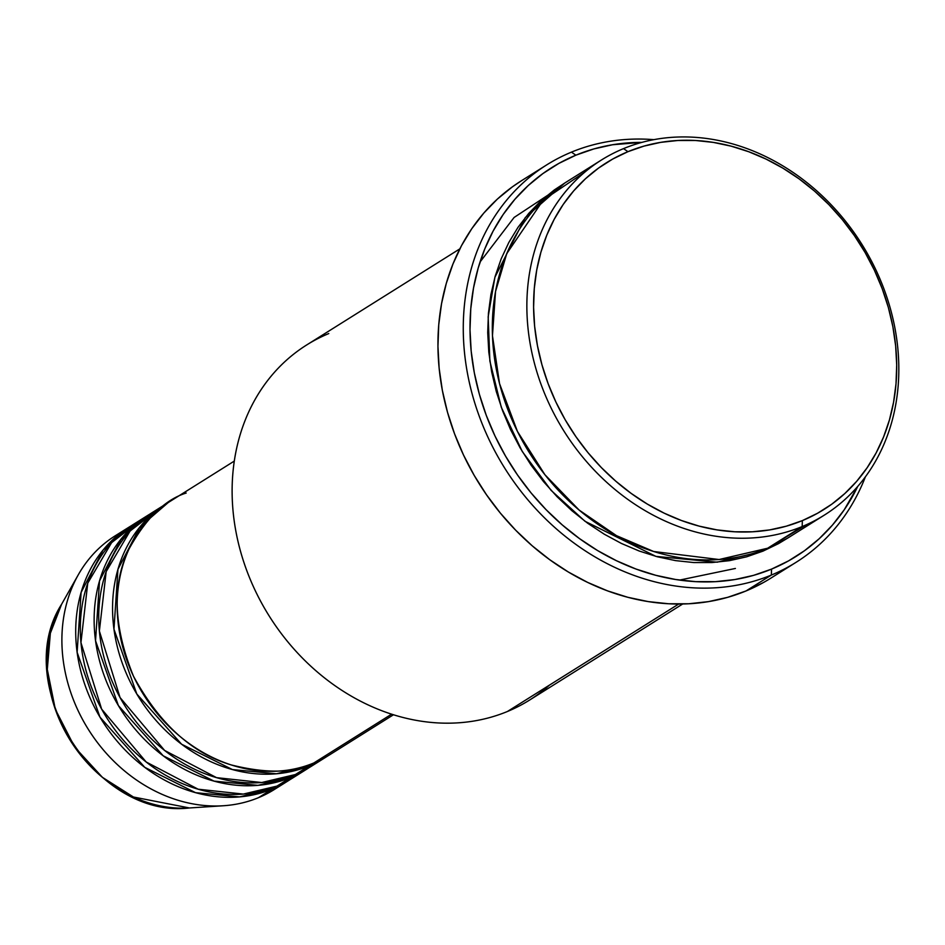 <?xml version="1.0" encoding="UTF-8"?>
<svg xmlns="http://www.w3.org/2000/svg" width="945" height="945" viewBox="0 0 945 945"><rect width="100%" height="100%" fill="white"/><g stroke="black" fill="none" stroke-linecap="round" stroke-linejoin="round"><path stroke-width="1.42" d="M186.2 493.03C165.091 499.598 146.05 518.238 129.052 548.951C111.841 584.081 113.329 626.511 133.481 676.207C159.221 723.598 191.776 753.165 231.135 764.907C266.844 773.801 294.403 773.164 313.811 762.981A149.735 125.579 57.9 0 0 329.592 754.842L393.463 714.763M324.986 757.725A149.735 125.579 -122.1 0 0 327.265 756.26L309.204 765.863L276.353 773.79L232.423 769.561L181.605 744.223L136.812 694.008L113.967 629.193L117.948 569.327L139.907 526.967L168.139 502.634A149.735 125.579 -122.1 0 0 165.812 504.051L152.003 512.722A149.735 125.579 57.9 0 0 119.85 697.186A149.735 125.579 57.9 0 0 295.383 774.534A149.735 125.579 57.9 0 0 311.165 766.395L324.986 757.725A149.735 125.579 -122.1 0 1 309.204 765.863L295.383 774.534L309.204 765.863A149.735 125.579 -122.1 0 1 133.67 688.515A149.735 125.579 -122.1 0 1 165.812 504.051M159.079 508.658L130.067 531.043L106.171 571.607L99.379 631.047L120.062 697.564L164.619 750.448L216.559 777.652L261.73 782.531L295.383 774.534L320.083 760.146M306.57 769.289A149.735 125.579 -122.1 0 0 308.85 767.812L290.776 777.428L257.926 785.354L214.007 781.113L163.178 755.787L118.385 705.572L95.539 640.757L99.532 580.88L121.48 538.52L149.712 514.198A149.735 125.579 -122.1 0 0 147.396 515.616L133.576 524.286A149.735 125.579 57.9 0 0 101.434 708.738A149.735 125.579 57.9 0 0 276.968 786.098A149.735 125.579 57.9 0 0 292.749 777.959L306.57 769.289A149.735 125.579 -122.1 0 1 290.776 777.428L276.968 786.098L290.776 777.428A149.735 125.579 -122.1 0 1 115.243 700.068A149.735 125.579 -122.1 0 1 147.396 515.616M145.022 523.447L138.218 529.082M140.651 520.211L111.64 542.595L87.743 583.159L80.951 642.612L101.647 709.116L146.203 762.013L198.143 789.205L243.302 794.083L276.968 786.098L301.656 771.699M288.142 780.842A149.735 125.579 -122.1 0 0 290.422 779.377L272.361 788.98L239.51 796.907L195.58 792.678L144.762 767.34L99.969 717.125L77.124 652.31L81.105 592.444L103.064 550.084L131.296 525.751A149.735 125.579 -122.1 0 0 128.969 527.168L115.16 535.839A149.735 125.579 57.9 0 0 83.006 720.303A149.735 125.579 57.9 0 0 258.54 797.651A149.735 125.579 57.9 0 0 274.322 789.512L288.142 780.842A149.735 125.579 -122.1 0 1 272.361 788.98L258.54 797.651L272.361 788.98A149.735 125.579 -122.1 0 1 96.827 711.632A149.735 125.579 -122.1 0 1 128.969 527.168M126.595 535.012L119.791 540.635M584.908 172.049L543.233 200.116L506.733 253.65L495.534 291.509L492.463 335.723L499.551 383.658L517.435 431.428L544.911 474.721L579.131 510.076L616.506 535.673L653.704 551.514L719.098 559.523L767.635 548.23L802.175 526.554A209.636 175.817 -122.1 0 1 556.428 418.257A209.636 175.817 -122.1 0 1 601.422 160.012A209.636 175.817 -122.1 0 1 623.523 148.625L627.952 151.672A204.64 171.624 -122.1 0 1 874.408 270.258A204.64 171.624 -122.1 0 1 802.352 520.612L802.175 526.554A209.636 175.817 57.9 0 0 875.98 270.093A209.636 175.817 57.9 0 0 623.523 148.625A209.636 175.817 -122.1 0 1 869.27 256.922A209.636 175.817 -122.1 0 1 824.264 515.155A209.636 175.817 -122.1 0 1 802.175 526.554L767.635 548.23A209.636 175.817 57.9 0 0 789.725 536.831L824.264 515.155M549.399 685.16A209.636 175.817 -122.1 0 1 507.43 711.49A209.636 175.817 57.9 0 0 529.519 700.103L682.692 603.997M546.718 164.879L521.38 180.778A234.596 196.749 57.9 0 0 471.023 469.759A234.596 196.749 57.9 0 0 746.03 590.956L771.356 575.056A234.596 196.749 -122.1 0 1 496.349 453.872A234.596 196.749 -122.1 0 1 546.718 164.879A234.596 196.749 -122.1 0 1 571.441 152.133A234.596 196.749 -122.1 0 1 653.834 139.647A234.596 196.749 57.9 0 0 571.441 152.133L575.871 155.181A229.6 192.556 -122.1 0 1 641.868 142.376L612.608 144.739L593.85 148.932L575.871 155.181L558.826 163.426L542.891 173.585L528.22 185.551L514.942 199.23L503.189 214.468L493.089 231.135L484.726 249.055L478.182 268.073L473.516 287.989L470.787 308.625L470.008 329.781L471.189 351.245L474.319 372.803L479.375 394.278L486.297 415.422L495.026 436.07L505.481 455.998L517.541 475.028L531.114 492.971L546.068 509.65L562.24 524.9L579.486 538.591L597.642 550.592L616.542 560.763L635.973 569.032L655.783 575.304L675.758 579.521L695.709 581.647L715.448 581.659L734.797 579.557L753.543 575.363L771.533 569.114L771.356 575.056A234.596 196.749 57.9 0 0 865.396 476.835A234.596 196.749 -122.1 0 1 796.08 562.31A234.596 196.749 -122.1 0 1 771.356 575.056L746.03 590.956A234.596 196.749 57.9 0 0 770.754 578.198L796.08 562.31M857.741 486.415A229.6 192.556 -122.1 0 1 771.533 569.114L788.579 560.869L804.514 550.711L819.185 538.744L832.462 525.077L844.204 509.827L857.741 486.415M763.028 551.112L717.184 562.192L655.936 556.392L585.002 521.286L551.1 490.372L522.266 451.497L501.287 407.236L489.876 361.12L488.163 316.823L494.908 277.239L525.243 217.598L564.602 183.153L554.266 189.98L540.871 200.907L528.751 213.393L518.025 227.308L508.8 242.522L501.157 258.895L495.18 276.259L490.928 294.438L488.435 313.279L487.714 332.593L488.801 352.19L491.66 371.881L496.267 391.478L502.598 410.791L510.56 429.644L520.104 447.835L531.125 465.212L543.517 481.596L557.16 496.822L571.938 510.749L587.684 523.246L604.257 534.197L621.503 543.493L639.257 551.041L657.342 556.77L675.58 560.621L693.795 562.558L711.821 562.57L729.481 560.657L746.609 556.818L763.028 551.112L778.585 543.588L787.409 538.26L763.028 551.112M551.419 192.839L514.092 217.468L480.025 262.037M679.585 580.088L735.399 568.453M391.596 714.172L313.811 762.981L391.596 714.172M678.687 604.032L507.43 711.49L678.687 604.032M281.067 784.917A149.735 125.579 -122.1 0 1 258.54 797.651A149.735 125.579 -122.1 0 1 223.351 805.754A149.735 125.579 -122.1 0 1 88.369 729.422A149.735 125.579 -122.1 0 1 78.352 574.678A149.735 125.579 -122.1 0 1 122.236 531.775M223.351 805.754L189.425 807.963C95.469 819.374 10.454 683.908 61.602 604.257A132.005 110.707 57.9 0 0 70.438 740.679A132.005 110.707 57.9 0 0 189.425 807.963L133.446 797.013L102.414 777.345L74.726 747.152L55.33 709.329L47.297 669.45L50.357 633.233L61.602 604.257L78.352 574.678M627.952 151.672L612.762 159.02L598.563 168.068L585.475 178.747L573.65 190.925L563.173 204.51L554.172 219.37L546.718 235.34L540.883 252.291L536.725 270.046L534.291 288.438L533.594 307.29L534.646 326.415L537.445 345.646L541.946 364.77L548.112 383.635L555.896 402.027L565.204 419.793L575.966 436.755L588.062 452.738L601.386 467.61L615.809 481.206L631.177 493.408L647.36 504.098L664.193 513.17L681.522 520.541L699.17 526.129L716.983 529.885L734.761 531.787L752.362 531.799L769.608 529.921L786.323 526.176L802.352 520.612L817.531 513.265L831.742 504.217L844.818 493.538L856.654 481.359L867.12 467.775L876.133 452.915L883.587 436.944L889.422 419.993L893.568 402.239L896.014 383.847L896.699 364.994L895.647 345.87L892.86 326.639L888.359 307.515L882.181 288.65L874.408 270.258L865.088 252.492L854.327 235.529L842.231 219.547L828.907 204.675L814.495 191.079L799.116 178.877L782.932 168.186L766.1 159.114L748.771 151.755L731.123 146.156L713.321 142.4L695.532 140.498L677.931 140.486L660.697 142.364L643.982 146.109L627.952 151.672L623.523 148.625A209.636 175.817 57.9 0 0 549.707 405.074A209.636 175.817 57.9 0 0 802.175 526.554L802.352 520.612A204.64 171.624 -122.1 0 1 555.896 402.027A204.64 171.624 -122.1 0 1 627.952 151.672M601.422 160.012L566.882 181.688A209.636 175.817 57.9 0 0 521.888 439.933A209.636 175.817 57.9 0 0 767.635 548.23L806.25 524.794M763.442 582.533L746.03 590.956L727.65 597.334L708.49 601.622L688.728 603.772L668.552 603.76L648.164 601.587L627.752 597.275L607.529 590.861L587.66 582.415L568.358 572.02L549.813 559.771L532.189 545.785L515.663 530.192L500.389 513.147L486.521 494.814L474.189 475.382L463.511 455.017L454.592 433.92L447.517 412.303L442.354 390.38L439.153 368.337L437.948 346.413L438.74 324.808L441.539 303.723L446.3 283.37L452.986 263.938L461.526 245.617L471.85 228.595L483.852 213.027L497.424 199.052L512.414 186.826L521.581 180.649M459.849 248.854L306.688 344.96A209.636 175.817 57.9 0 0 261.682 603.193A209.636 175.817 57.9 0 0 507.43 711.49A209.636 175.817 -122.1 0 1 254.961 590.023A209.636 175.817 -122.1 0 1 328.777 333.561M234.289 461.089L170.419 501.169A149.735 125.579 57.9 0 0 138.277 685.621A149.735 125.579 57.9 0 0 313.811 762.981L343.791 744.164M571.441 152.133A234.596 196.749 57.9 0 0 488.837 439.118A234.596 196.749 57.9 0 0 771.356 575.056L771.533 569.114A229.6 192.556 -122.1 0 1 495.026 436.07A229.6 192.556 -122.1 0 1 575.871 155.181L571.441 152.133"/></g></svg>
